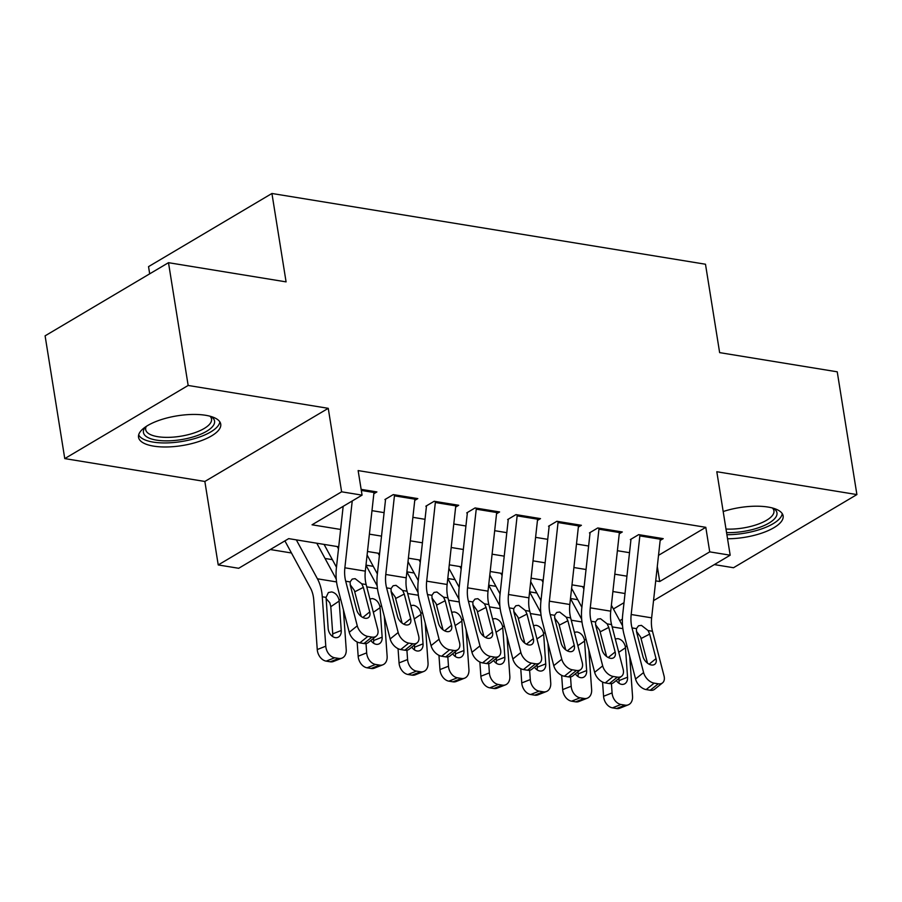 <?xml version="1.0" encoding="UTF-8"?>
<svg xmlns="http://www.w3.org/2000/svg" width="902" height="902" viewBox="0 0 902 902"><rect width="100%" height="100%" fill="white"/><g stroke="black" fill="none" stroke-linecap="round" stroke-linejoin="round"><path stroke-width="1.35" d="M153.622 446.129A41.616 15.075 170.9 0 0 198.361 441.687A41.616 15.075 170.9 0 0 220.731 424.132A41.616 15.075 170.9 0 0 205.645 415.292A41.616 15.075 170.9 0 0 160.906 419.734A41.616 15.075 170.9 0 0 138.536 437.29A41.616 15.075 170.9 0 0 153.622 446.129M727.553 538.753A41.616 15.075 170.9 0 0 783.128 515.899A41.616 15.075 170.9 0 0 768.042 507.059A41.616 15.075 170.9 0 0 723.19 511.535M338.712 546.792L288.696 538.629L238.68 568.283L218.228 564.945L341.621 491.804L362.063 495.142L312.047 524.795L340.618 529.451M204.855 481.465L328.249 408.324L188.157 385.458L168.494 262.685L45.1 335.837L64.764 458.599L204.855 481.465L218.228 564.945M149.687 273.836L148.537 266.631L271.93 193.479L705.488 264.23L719.638 352.626L837.236 371.816L856.9 494.578L716.808 471.723L730.18 555.204L653.533 600.642M714.339 564.596L733.506 567.73L856.9 494.578M270.307 549.532L291.447 552.982M325.036 558.462L332.353 559.657M365.987 565.148L373.259 566.332M406.881 571.823L414.153 573.007M447.787 578.498L455.059 579.682M488.692 585.173L495.965 586.356M529.587 591.836L536.859 593.031M570.492 598.511L577.765 599.706M188.157 385.458L64.764 458.599M373.845 493.744L376.901 491.928L361.138 489.358M414.751 500.418L417.806 498.603L393.261 494.6L384.928 499.539M455.645 507.093L458.712 505.278L434.166 501.275L425.834 506.214M496.551 513.757L499.607 511.953L475.072 507.939L466.729 512.888M537.457 520.431L540.512 518.627L515.967 514.614L507.634 519.563M578.351 527.106L581.407 525.291L556.872 521.288L548.529 526.238M619.257 533.781L622.312 531.966L597.778 527.963L589.434 532.913M658.516 555.339L705.804 527.32L358.139 470.585L362.063 495.142M371.985 510.656L384.117 512.64M412.879 517.331L425.011 519.315M453.785 524.006L465.917 525.99M494.691 530.68L506.811 532.665M535.585 537.355L547.717 539.34M576.491 544.03L588.623 546.014M617.396 550.705L629.517 552.689M660.151 540.456L663.218 538.641L638.672 534.638L630.34 539.588M328.249 408.324L341.621 491.804M705.804 527.32L709.727 551.866L730.18 555.204M168.494 262.685L286.081 281.875L271.93 193.479M625.03 593.516L612.898 591.532M584.124 586.841L571.992 584.857M543.218 580.166L531.098 578.182M502.324 573.492L490.192 571.507M461.418 566.817L449.286 564.832M420.524 560.142L408.392 558.158M379.618 553.467L367.486 551.483M613.405 608.974L624.015 602.683M622.403 619.099L619.753 620.666M655.709 580.865L659.712 581.519L709.727 551.866M369.392 534.153L381.523 536.126M410.297 540.828L422.429 542.801M451.203 547.503L463.324 549.476M492.097 554.178L504.229 556.151M533.003 560.852L545.135 562.825M573.909 567.527L586.029 569.5M614.803 574.191L626.935 576.175M657.299 566.445L659.712 581.519M660.388 538.178A18.671 11.76 99.3 0 1 660.298 539.216L651.639 617.847A26.677 16.8 -80.7 0 0 652.473 631.265L664.03 675.891A10.666 6.788 51.2 0 1 662.53 682.882A10.666 6.788 51.2 0 1 658.246 683.806L654.164 683.141L646.136 689.579L650.229 690.244L658.246 683.806M630.949 539.678L622.741 614.251A40.015 25.211 -80.7 0 0 623.992 634.365L635.56 679.003L643.588 672.554A10.666 6.788 51.2 0 0 654.164 683.141M639.935 534.841A18.671 11.76 99.3 0 1 639.845 535.878L631.186 614.51A26.677 16.8 -80.7 0 0 632.02 627.927L643.588 672.554M647.523 663.184L640.645 637.083L636.451 631.332M646.136 689.579A10.666 6.788 -128.8 0 1 635.56 679.003M662.53 682.882L654.514 689.32A10.666 6.788 -128.8 0 1 650.229 690.244M648.064 630.543L649.677 634.095L656.036 658.64A8.535 5.435 -128.8 0 1 654.841 664.233A8.535 5.435 -128.8 0 1 651.413 664.977A8.535 5.435 -128.8 0 1 642.946 656.509L636.587 631.964L636.417 628.638L638.548 625.785L641.446 625.379L648.064 630.543L652.473 631.265M571.609 588.352L581.869 607.283M602.559 682.025L603.573 696.276L612.086 692.916A10.666 7.757 68.4 0 0 620.993 704.485L612.469 707.856A10.666 7.757 -111.6 0 1 603.573 696.276M611.432 683.592L612.086 692.916M582.624 586.593L583.898 588.927M611.387 605.242L622.572 625.875M629.72 656.487L632.539 696.254A10.666 7.757 68.4 0 1 628.277 704.834L619.764 708.205A10.666 7.757 -111.6 0 1 616.562 708.521L612.469 707.856M615.288 638.943L617.96 638.65C621.523 639.45 623.958 641.965 625.244 646.215L625.469 647.783L618.749 652.304M616.562 708.521L625.086 705.15L620.993 704.485M625.086 705.15A10.666 7.757 68.4 0 0 628.277 704.834M618.862 683.186A8.535 6.213 68.4 0 0 619.031 680.582L627.555 677.222L625.469 647.783M627.555 677.222A8.535 6.213 -111.6 0 1 624.15 684.088A8.535 6.213 -111.6 0 1 621.591 684.336A8.535 6.213 -111.6 0 1 616.303 680.491M618.885 678.417L619.031 680.582M773.217 508.209A36.012 13.045 -9.1 0 1 773.375 508.3A36.012 13.045 -9.1 0 1 766.937 524.209A36.012 13.045 -9.1 0 1 726.561 532.597M725.997 529.046A33.351 12.076 170.9 0 0 759.033 523.825A33.351 12.076 170.9 0 0 773.939 510.814A33.351 12.076 170.9 0 0 772.383 507.973M726.899 534.717A41.357 14.973 170.9 0 0 782.248 513.655M210.82 416.442A36.012 13.045 -9.1 0 1 210.967 416.521A36.012 13.045 -9.1 0 1 214.169 424.008A36.012 13.045 -9.1 0 1 173.308 440.593A36.012 13.045 -9.1 0 1 143.835 429.555A36.012 13.045 -9.1 0 1 145.436 427.018A36.012 13.045 -9.1 0 1 145.549 426.894M146.271 426.409A33.351 12.076 170.9 0 0 146.045 426.894A33.351 12.076 170.9 0 0 145.684 429.6A33.351 12.076 170.9 0 0 176.916 436.76A33.351 12.076 170.9 0 0 211.169 421.764A33.351 12.076 170.9 0 0 211.542 419.047A33.351 12.076 170.9 0 0 209.986 416.205M138.671 434.888A41.357 14.973 170.9 0 0 179.126 441.901A41.357 14.973 170.9 0 0 219.378 423.602A41.357 14.973 170.9 0 0 219.851 421.888M619.482 531.515A18.671 11.76 99.3 0 1 619.392 532.541L610.733 611.173A26.677 16.8 -80.7 0 0 611.567 624.59L623.135 669.216A10.666 6.788 51.2 0 1 621.636 676.207A10.666 6.788 51.2 0 1 617.351 677.131L613.259 676.466L605.231 682.904L609.324 683.581L617.351 677.131M590.055 533.014L581.846 607.576A40.015 25.211 -80.7 0 0 583.087 627.691L594.655 672.328L602.683 665.879A10.666 6.788 51.2 0 0 613.259 676.466M599.041 528.177A18.671 11.76 99.3 0 1 598.939 529.203L590.28 607.835A26.677 16.8 -80.7 0 0 591.114 621.252L602.683 665.879M606.618 656.509L599.751 630.408L595.546 624.658M605.231 682.904A10.666 6.788 -128.8 0 1 594.655 672.328M621.636 676.207L613.608 682.645A10.666 6.788 -128.8 0 1 609.324 683.581M607.159 623.868L608.771 627.42L615.141 651.977A8.535 5.435 -128.8 0 1 613.935 657.558A8.535 5.435 -128.8 0 1 610.507 658.302A8.535 5.435 -128.8 0 1 602.051 649.835L595.692 625.289L595.523 621.974L597.643 619.11L600.54 618.704L607.159 623.868L611.567 624.59M578.588 524.84A18.671 11.76 99.3 0 1 578.486 525.866L569.827 604.498A26.677 16.8 -80.7 0 0 570.662 617.915L582.23 662.542A10.666 6.788 51.2 0 1 580.73 669.532A10.666 6.788 51.2 0 1 576.446 670.457L572.353 669.791L564.336 676.229L568.418 676.906L576.446 670.457M549.149 526.34L540.941 600.901A40.015 25.211 -80.7 0 0 542.192 621.016L553.76 665.653L561.777 659.204A10.666 6.788 51.2 0 0 572.353 669.791M558.135 521.503A18.671 11.76 99.3 0 1 558.045 522.529L549.386 601.172A26.677 16.8 -80.7 0 0 550.209 614.578L561.777 659.204M565.723 649.846L558.845 623.733L554.64 617.983M564.336 676.229A10.666 6.788 -128.8 0 1 553.76 665.653M580.73 669.532L572.702 675.97A10.666 6.788 -128.8 0 1 568.418 676.906M566.253 617.193L567.877 620.745L574.236 645.302A8.535 5.435 -128.8 0 1 573.041 650.883A8.535 5.435 -128.8 0 1 569.613 651.627A8.535 5.435 -128.8 0 1 561.145 643.16L554.786 618.614L554.617 615.299L556.737 612.435L559.646 612.03L566.253 617.193L570.662 617.915M537.682 518.165A18.671 11.76 99.3 0 1 537.592 519.191L528.933 597.834A26.677 16.8 -80.7 0 0 529.767 611.24L541.324 655.867A10.666 6.788 51.2 0 1 539.824 662.857A10.666 6.788 51.2 0 1 535.551 663.782L531.458 663.117L523.431 669.555L527.523 670.231L535.551 663.782M508.243 519.665L500.035 594.226A40.015 25.211 -80.7 0 0 501.286 614.341L512.855 658.979L520.882 652.529A10.666 6.788 51.2 0 0 531.458 663.117M517.229 514.828A18.671 11.76 99.3 0 1 517.139 515.854L508.48 594.497A26.677 16.8 -80.7 0 0 509.314 607.903L520.882 652.529M524.817 643.171L517.94 617.058L513.745 611.308M523.431 669.555A10.666 6.788 -128.8 0 1 512.855 658.979M539.824 662.857L531.808 669.295A10.666 6.788 -128.8 0 1 527.523 670.231M525.359 610.519L526.971 614.07L533.33 638.627A8.535 5.435 -128.8 0 1 532.135 644.208A8.535 5.435 -128.8 0 1 528.707 644.953A8.535 5.435 -128.8 0 1 520.24 636.485L513.881 611.939L513.723 608.624L515.843 605.761L518.74 605.355L525.359 610.519L529.767 611.24M496.776 511.49A18.671 11.76 99.3 0 1 496.686 512.516L488.027 591.16A26.677 16.8 -80.7 0 0 488.861 604.566L500.43 649.192A10.666 6.788 51.2 0 1 498.93 656.182A10.666 6.788 51.2 0 1 494.646 657.107L490.553 656.442L482.525 662.891L486.618 663.556L494.646 657.107M467.349 512.99L459.141 587.552A40.015 25.211 -80.7 0 0 460.381 607.666L471.949 652.304L479.977 645.866A10.666 6.788 51.2 0 0 490.553 656.442M476.335 508.153A18.671 11.76 99.3 0 1 476.233 509.179L467.574 587.822A26.677 16.8 -80.7 0 0 468.409 601.228L479.977 645.866M483.912 636.496L477.045 610.383L472.84 604.633M482.525 662.891A10.666 6.788 -128.8 0 1 471.949 652.304M498.93 656.182L490.902 662.632A10.666 6.788 -128.8 0 1 486.618 663.556M484.453 603.844L486.065 607.396L492.436 631.952A8.535 5.435 -128.8 0 1 491.229 637.534A8.535 5.435 -128.8 0 1 487.802 638.278A8.535 5.435 -128.8 0 1 479.345 629.81L472.986 605.265L472.817 601.95L474.937 599.097L477.834 598.68L484.453 603.844L488.861 604.566M530.703 581.677L540.975 600.608M561.664 675.35L562.668 689.602L571.192 686.242A10.666 7.757 68.4 0 0 580.087 697.81L571.575 701.181A10.666 7.757 -111.6 0 1 562.668 689.602M570.526 676.917L571.192 686.242M541.73 579.918L542.993 582.252M570.481 598.567L581.666 619.2M588.826 649.812L591.633 689.579A10.666 7.757 68.4 0 1 587.371 698.171L578.858 701.531A10.666 7.757 -111.6 0 1 575.668 701.846L571.575 701.181M574.382 632.268L577.054 631.975C580.629 632.776 583.053 635.29 584.349 639.541L584.564 641.108L577.844 645.629M575.668 701.846L584.18 698.475L580.087 697.81M584.18 698.475A10.666 7.757 68.4 0 0 587.371 698.171M577.968 676.523A8.535 6.213 68.4 0 0 578.137 673.907L586.65 670.547L584.564 641.108M586.65 670.547A8.535 6.213 -111.6 0 1 583.244 677.413A8.535 6.213 -111.6 0 1 580.685 677.661A8.535 6.213 -111.6 0 1 575.397 673.817M577.979 671.742L578.137 673.907M489.809 575.002L500.069 593.933M520.758 668.686L521.762 682.927L530.286 679.567A10.666 7.757 68.4 0 0 539.193 691.135L530.669 694.506A10.666 7.757 -111.6 0 1 521.762 682.927M529.621 670.242L530.286 679.567M500.824 573.244L502.087 575.577M529.587 591.904L540.772 612.526M547.92 643.137L550.739 682.904A10.666 7.757 68.4 0 1 546.477 691.496L537.953 694.856A10.666 7.757 -111.6 0 1 534.762 695.171L530.669 694.506M533.488 625.593L536.149 625.3C539.723 626.101 542.147 628.615 543.444 632.866L543.669 634.433L536.949 638.954M534.762 695.171L543.275 691.8L539.193 691.135M543.275 691.8A10.666 7.757 68.4 0 0 546.477 691.496M537.062 669.848A8.535 6.213 68.4 0 0 537.231 667.232L545.744 663.872L543.669 634.433M545.744 663.872A8.535 6.213 -111.6 0 1 542.339 670.738A8.535 6.213 -111.6 0 1 539.779 670.998A8.535 6.213 -111.6 0 1 534.491 667.142M537.073 665.067L537.231 667.232M448.903 568.328L459.174 587.258M479.853 662.012L480.867 676.252L489.38 672.892A10.666 7.757 68.4 0 0 498.287 684.46L489.775 687.831A10.666 7.757 -111.6 0 1 480.867 676.252M488.726 663.568L489.38 672.892M459.93 566.569L461.193 568.903M488.681 585.229L499.866 605.851M507.014 636.462L509.833 676.229A10.666 7.757 68.4 0 1 505.571 684.821L497.058 688.181A10.666 7.757 -111.6 0 1 493.856 688.497L489.775 687.831M492.582 618.919L495.254 618.625C498.817 619.426 501.253 621.94 502.538 626.191L502.764 627.758L496.044 632.279M493.856 688.497L502.38 685.137L498.287 684.46M502.38 685.137A10.666 7.757 68.4 0 0 505.571 684.821M496.156 663.173A8.535 6.213 68.4 0 0 496.325 660.557L504.849 657.197L502.764 627.758M504.849 657.197A8.535 6.213 -111.6 0 1 501.444 664.064A8.535 6.213 -111.6 0 1 498.885 664.323A8.535 6.213 -111.6 0 1 493.597 660.467M496.179 658.392L496.325 660.557M408.008 561.653L418.269 580.584M438.958 655.337L439.962 669.577L448.486 666.217A10.666 7.757 68.4 0 0 457.382 677.785L448.869 681.157A10.666 7.757 -111.6 0 1 439.962 669.577M447.82 656.904L448.486 666.217M419.024 559.894L420.287 562.228M447.775 578.554L458.96 599.176M466.12 629.788L468.927 669.555A10.666 7.757 68.4 0 1 464.677 678.146L456.153 681.506A10.666 7.757 -111.6 0 1 452.962 681.822L448.869 681.157M451.676 612.244L454.349 611.951C457.923 612.751 460.347 615.277 461.644 619.516L461.858 621.083L455.138 625.605M452.962 681.822L461.474 678.462L457.382 677.785M461.474 678.462A10.666 7.757 68.4 0 0 464.677 678.146M455.262 656.498A8.535 6.213 68.4 0 0 455.431 653.882L463.944 650.522L461.858 621.083M463.944 650.522A8.535 6.213 -111.6 0 1 460.539 657.389A8.535 6.213 -111.6 0 1 457.979 657.648A8.535 6.213 -111.6 0 1 452.691 653.792M455.273 651.718L455.431 653.882M455.882 504.816A18.671 11.76 99.3 0 1 455.781 505.842L447.121 584.485A26.677 16.8 -80.7 0 0 447.956 597.891L459.524 642.528A10.666 6.788 51.2 0 1 458.024 649.508A10.666 6.788 51.2 0 1 453.74 650.432L449.647 649.767L441.63 656.216L445.712 656.881L453.74 650.432M426.443 506.315L418.235 580.877A40.015 25.211 -80.7 0 0 419.486 600.991L431.055 645.629L439.071 639.191A10.666 6.788 51.2 0 0 449.647 649.767M435.429 501.478A18.671 11.76 99.3 0 1 435.339 502.504L426.68 581.147A26.677 16.8 -80.7 0 0 427.503 594.553L439.071 639.191M443.017 629.822L436.14 603.709L431.934 597.958M441.63 656.216A10.666 6.788 -128.8 0 1 431.055 645.629M458.024 649.508L449.997 655.957A10.666 6.788 -128.8 0 1 445.712 656.881M443.558 597.169L445.171 600.721L451.53 625.278A8.535 5.435 -128.8 0 1 450.335 630.87A8.535 5.435 -128.8 0 1 446.907 631.603A8.535 5.435 -128.8 0 1 438.44 623.135L432.081 598.59L431.911 595.275L434.031 592.422L436.94 592.016L443.558 597.169L447.956 597.891M367.103 554.978L377.363 573.909M398.053 648.662L399.056 662.902L407.58 659.542A10.666 7.757 68.4 0 0 416.487 671.111L407.963 674.482A10.666 7.757 -111.6 0 1 399.056 662.902M406.915 650.229L407.58 659.542M378.118 553.219L379.381 555.553M406.881 571.879L418.066 592.501M425.214 623.113L428.033 662.88A10.666 7.757 68.4 0 1 423.771 671.471L415.247 674.831A10.666 7.757 -111.6 0 1 412.056 675.147L407.963 674.482M410.782 605.569L413.443 605.276C417.017 606.076 419.453 608.602 420.738 612.841L420.963 614.409L414.243 618.93M412.056 675.147L420.569 671.787L416.487 671.111M420.569 671.787A10.666 7.757 68.4 0 0 423.771 671.471M414.356 649.823A8.535 6.213 68.4 0 0 414.525 647.208L423.049 643.848L420.963 614.409M423.049 643.848A8.535 6.213 -111.6 0 1 419.633 650.714A8.535 6.213 -111.6 0 1 417.085 650.973A8.535 6.213 -111.6 0 1 411.786 647.117M414.368 645.043L414.525 647.208M414.976 498.141A18.671 11.76 99.3 0 1 414.886 499.167L406.227 577.81A26.677 16.8 -80.7 0 0 407.061 591.216L418.629 635.854A10.666 6.788 51.2 0 1 417.119 642.833A10.666 6.788 51.2 0 1 412.845 643.757L408.753 643.092L400.725 649.541L404.818 650.207L412.845 643.757M385.537 499.64L377.329 574.202A40.015 25.211 -80.7 0 0 378.581 594.317L390.149 638.954L398.177 632.516A10.666 6.788 51.2 0 0 408.753 643.092M394.524 494.803A18.671 11.76 99.3 0 1 394.433 495.829L385.774 574.473A26.677 16.8 -80.7 0 0 386.608 587.878L398.177 632.516M402.112 623.147L395.234 597.034L391.04 591.284M400.725 649.541A10.666 6.788 -128.8 0 1 390.149 638.954M417.119 642.833L409.102 649.282A10.666 6.788 -128.8 0 1 404.818 650.207M402.653 590.494L404.265 594.057L410.624 618.603A8.535 5.435 -128.8 0 1 409.429 624.195A8.535 5.435 -128.8 0 1 406.001 624.928A8.535 5.435 -128.8 0 1 397.545 616.461L391.175 591.915L391.017 588.6L393.137 585.748L396.034 585.342L402.653 590.494L407.061 591.216M324.077 544.402L336.469 567.234M357.147 641.987L358.162 656.228L366.674 652.868A10.666 7.757 68.4 0 0 375.582 664.447L367.069 667.807A10.666 7.757 -111.6 0 1 358.162 656.228M366.02 643.554L366.674 652.868M337.224 546.544L338.487 548.878M365.975 565.204L377.16 585.826M384.308 616.438L387.127 656.205A10.666 7.757 68.4 0 1 382.865 664.797L374.353 668.156A10.666 7.757 -111.6 0 1 371.15 668.472L367.069 667.807M369.876 598.894L372.549 598.601C376.111 599.402 378.547 601.927 379.832 606.167L380.058 607.734L373.338 612.255M371.15 668.472L379.674 665.112L375.582 664.447M379.674 665.112A10.666 7.757 68.4 0 0 382.865 664.797M373.462 643.149A8.535 6.213 68.4 0 0 373.62 640.533L382.144 637.173L380.058 607.734M382.144 637.173A8.535 6.213 -111.6 0 1 378.739 644.039A8.535 6.213 -111.6 0 1 376.179 644.299A8.535 6.213 -111.6 0 1 370.891 640.443M373.473 638.368L373.62 640.533M374.082 491.466A18.671 11.76 99.3 0 1 373.98 492.492L365.321 571.135A26.677 16.8 -80.7 0 0 366.156 584.541L377.724 629.179A10.666 6.788 51.2 0 1 376.224 636.158A10.666 6.788 51.2 0 1 371.94 637.094L367.847 636.417L359.819 642.867L363.912 643.532L371.94 637.094M343.166 506.349L336.435 567.538A40.015 25.211 -80.7 0 0 337.675 587.653L349.243 632.279L357.271 625.841A10.666 6.788 51.2 0 0 367.847 636.417M352.231 500.971L344.868 567.798A26.677 16.8 -80.7 0 0 345.703 581.204L357.271 625.841M361.206 616.472L354.339 590.37L350.134 584.609M359.819 642.867A10.666 6.788 -128.8 0 1 349.243 632.279M376.224 636.158L368.196 642.607A10.666 6.788 -128.8 0 1 363.912 643.532M361.747 583.819L363.359 587.382L369.73 611.928A8.535 5.435 -128.8 0 1 368.523 617.52A8.535 5.435 -128.8 0 1 365.096 618.253A8.535 5.435 -128.8 0 1 356.64 609.786L350.28 585.24L350.111 581.925L352.231 579.073L355.129 578.667L361.747 583.819L366.156 584.541M284.897 540.884L310.525 588.16A26.677 16.8 99.3 0 1 313.761 600.146L317.256 649.553L325.78 646.193A10.666 7.757 68.4 0 0 334.676 657.772L326.163 661.132A10.666 7.757 -111.6 0 1 317.256 649.553M296.318 539.87L317.425 578.802A40.015 25.211 99.3 0 1 322.273 596.774L325.78 646.193M316.771 543.207L336.254 579.152M343.414 609.763L346.221 649.53A10.666 7.757 68.4 0 1 341.971 658.122L333.447 661.482A10.666 7.757 -111.6 0 1 330.256 661.797L326.163 661.132M341.238 630.498A8.535 6.213 -111.6 0 1 337.833 637.376A8.535 6.213 -111.6 0 1 335.273 637.624A8.535 6.213 -111.6 0 1 328.148 628.367L326.073 597.395L328.384 592.546L331.643 591.926C335.217 592.727 337.641 595.252 338.938 599.492L339.152 601.059L330.797 606.685L332.725 633.858L341.238 630.498L339.152 601.059M330.256 661.797L338.769 658.437L334.676 657.772M338.769 658.437A10.666 7.757 68.4 0 0 341.971 658.122M332.556 636.474A8.535 6.213 68.4 0 0 332.725 633.858M330.797 606.685L329.805 602.761L326.05 598.477M632.02 627.927L636.417 628.638M631.186 614.51L651.639 617.847M639.845 535.878L660.298 539.216M649.124 664.199L656.036 658.64M649.677 634.095L641.119 638.503M627.138 646.52L625.244 646.215M622.876 628.638L612.165 626.89M591.114 621.252L595.523 621.974M590.28 607.835L610.733 611.173M598.939 529.203L619.392 532.541M608.219 657.524L615.141 651.977M608.771 627.42L600.225 631.828M550.209 614.578L554.617 615.299M549.386 601.172L569.827 604.498M558.045 522.529L578.486 525.866M567.324 650.849L574.236 645.302M567.877 620.745L559.319 625.154M509.314 607.903L513.723 608.624M508.48 594.497L528.933 597.834M517.139 515.854L537.592 519.191M526.418 644.175L533.33 638.627M526.971 614.07L518.413 618.479M468.409 601.228L472.817 601.95M467.574 587.822L488.027 591.16M476.233 509.179L496.686 512.516M485.513 637.5L492.436 631.952M486.065 607.396L477.519 611.804M586.244 639.845L584.349 639.541M581.97 621.963L571.259 620.215M545.338 633.17L543.444 632.866M541.065 615.288L530.365 613.54M504.432 626.495L502.538 626.191M500.17 608.613L489.459 606.866M463.538 619.832L461.644 619.516M459.265 601.95L448.553 600.202M427.503 594.553L431.911 595.275M426.68 581.147L447.121 584.485M435.339 502.504L455.781 505.842M444.618 630.825L451.53 625.278M445.171 600.721L436.613 605.129M422.632 613.157L420.738 612.841M418.37 595.275L407.659 593.527M386.608 587.878L391.017 588.6M385.774 574.473L406.227 577.81M394.433 495.829L414.886 499.167M403.713 624.15L410.624 618.603M404.265 594.057L395.719 598.454M381.726 606.482L379.832 606.167M377.464 588.6L366.753 586.852M345.703 581.204L350.111 581.925M344.868 567.798L365.321 571.135M361.307 490.429L373.98 492.492M362.807 617.475L369.73 611.928M363.359 587.382L354.813 591.78M340.832 599.807L338.938 599.492M336.559 581.925L317.425 578.802M326.073 597.395L322.273 596.774"/></g></svg>
